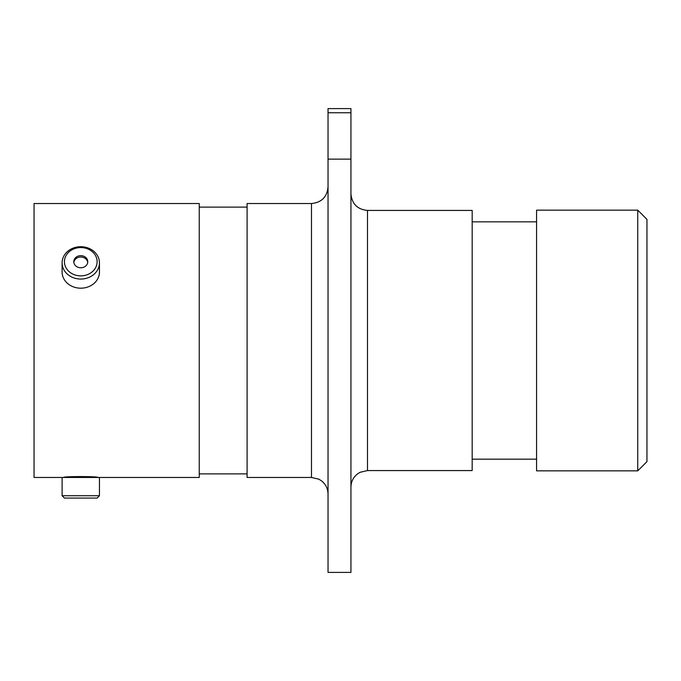 <?xml version="1.0" encoding="UTF-8"?>
<svg xmlns="http://www.w3.org/2000/svg" width="681" height="681" viewBox="0 0 681 681"><rect width="100%" height="100%" fill="white"/><g stroke="black" fill="none" stroke-linecap="round" stroke-linejoin="round"><path stroke-width="1.02" d="M97.979 477.466C99.051 476.291 62.541 476.283 63.58 477.466L64.406 477.466M637.748 210.157L646.95 219.359L646.95 461.641L637.748 470.843L637.748 210.157L536.568 210.157L536.568 470.843L637.748 470.843M367.502 470.571L472.18 470.571L472.18 210.429L367.502 210.429L367.502 470.571L360.215 472.256L357.874 473.653C353.388 477.032 351.081 481.518 350.936 487.128M311.481 203.534L311.481 477.466L247.092 477.466L247.092 203.534L311.481 203.534C321.534 202.555 327.05 197.03 328.038 186.977M62.107 495.734L99.452 495.734L97.119 498.075L64.44 498.075L62.107 495.734L62.107 477.466L199.252 477.466L199.252 203.534L34.05 203.534L34.05 477.466L63.58 477.466M328.038 112.757L328.038 108.594L350.936 108.594L350.936 112.757L328.038 112.757L328.038 159.133L350.936 159.133L350.936 112.757M350.936 159.133L350.936 572.406L328.038 572.406L328.038 159.133M80.775 275.865A16.335 14.148 0 0 0 97.119 261.717A16.335 14.148 0 0 0 80.775 247.569A16.335 14.148 0 0 0 64.44 261.717A16.335 14.148 0 0 0 80.775 275.865M80.775 246.709A18.676 16.174 180 0 1 99.452 262.883A18.676 16.174 180 0 1 80.775 279.057A18.676 16.174 180 0 1 62.107 262.883A18.676 16.174 180 0 1 80.775 246.709M80.775 255.656A6.989 6.052 0 0 0 73.786 261.717A6.989 6.052 0 0 0 80.775 267.769A6.989 6.052 0 0 0 87.772 261.717A6.989 6.052 0 0 0 80.775 255.656M87.721 262.406A6.989 6.052 0 0 0 80.775 257.043A6.989 6.052 0 0 0 73.837 262.406M99.452 262.883L99.452 272.017A18.676 16.174 180 0 1 80.775 288.191A18.676 16.174 180 0 1 62.107 272.017L62.107 262.883M311.481 477.466L318.759 479.152L321.313 480.709C325.663 484.08 327.901 488.524 328.038 494.023M536.568 221.836L472.18 221.836M247.092 207.118L199.252 207.118M247.092 473.882L199.252 473.882M536.568 459.164L472.18 459.164M367.502 210.429C357.44 209.45 351.924 203.934 350.936 193.872M99.452 495.734L99.452 477.466"/></g></svg>
